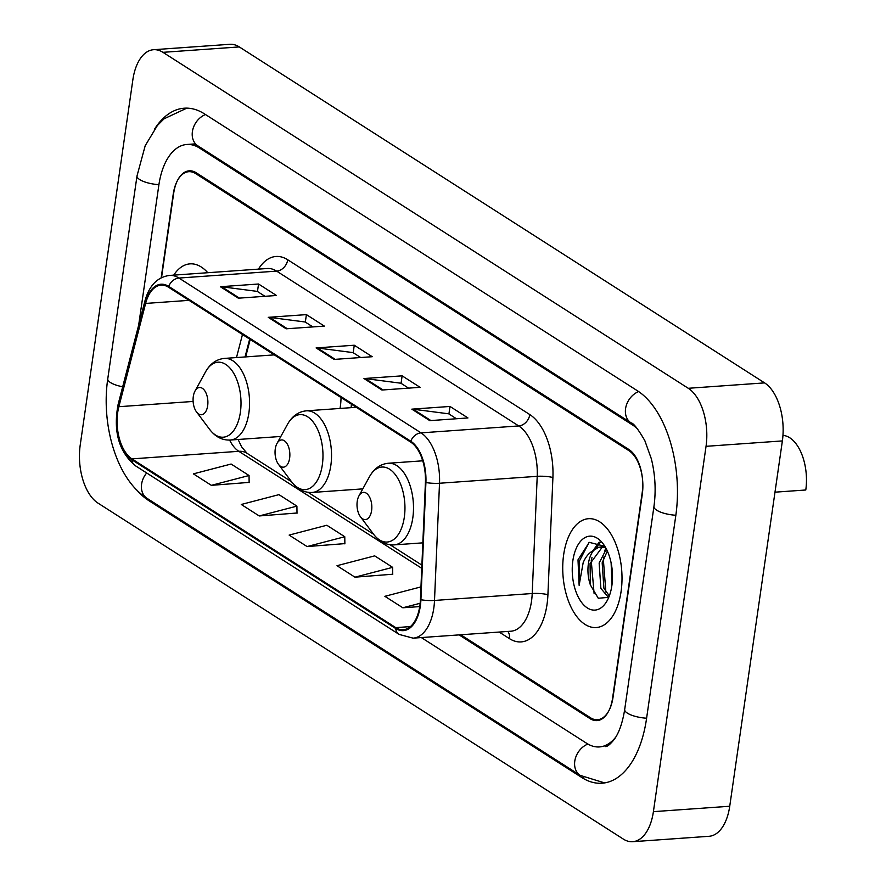 <?xml version="1.0" encoding="UTF-8"?>
<svg xmlns="http://www.w3.org/2000/svg" width="886" height="886" viewBox="0 0 886 886"><rect width="100%" height="100%" fill="white"/><g stroke="black" fill="none" stroke-linecap="round" stroke-linejoin="round"><path stroke-width="1.33" d="M351.133 407.66A60.248 32.549 -94.1 0 0 351.377 404.16M250.184 339.449L245.666 356.903M460.742 634.775L590.475 717.749A34.1 18.418 -94.1 0 0 597.507 719.72A34.1 18.418 -94.1 0 0 613.046 697.182L642.295 494.222A34.1 18.418 -94.1 0 0 628.96 450.697L195.784 173.667A34.1 18.418 -94.1 0 0 188.762 171.696A34.1 18.418 -94.1 0 0 173.213 194.233L161.174 277.783M637.599 428.99A61.378 33.159 -94.1 0 0 632.659 425.058L199.483 148.028A61.378 33.159 -94.1 0 0 186.824 144.484A61.378 33.159 -94.1 0 0 158.86 185.052L138.67 325.107M421.326 637.566L586.787 743.387A61.378 33.159 -94.1 0 0 599.434 746.931A61.378 33.159 -94.1 0 0 615.792 737.041M80.216 445.082A45.463 24.564 -94.1 0 0 97.992 503.115L623.312 839.075A45.463 24.564 -94.1 0 0 632.682 841.7A45.463 24.564 -94.1 0 0 653.403 811.654L706.042 446.322A45.463 24.564 -94.1 0 0 688.267 388.289L162.958 52.329A45.463 24.564 -94.1 0 0 153.588 49.705A45.463 24.564 -94.1 0 0 132.867 79.751L80.216 445.082M632.682 841.7L709.01 836.295A45.463 24.564 -94.1 0 0 729.732 806.249L782.371 440.918A45.463 24.564 -94.1 0 0 764.596 382.885L239.286 46.925A45.463 24.564 -94.1 0 0 229.917 44.3L153.588 49.705M136.566 489.77A97.759 52.806 -94.1 0 0 148.682 500.535L581.858 777.565A97.759 52.806 -94.1 0 0 602.004 783.213A97.759 52.806 -94.1 0 0 646.547 718.601L675.797 515.652A97.759 52.806 -94.1 0 0 637.577 390.87L204.4 113.84A97.759 52.806 -94.1 0 0 184.255 108.203A97.759 52.806 -94.1 0 0 154.629 128.991M250.051 339.36L245.5 356.914M621.086 591.494A54.555 29.471 -94.1 0 0 588.514 518.698A54.555 29.471 -94.1 0 0 563.651 554.758A54.555 29.471 -94.1 0 0 596.223 627.543A54.555 29.471 -94.1 0 0 621.086 591.494A54.555 29.471 -94.1 0 0 588.514 518.698A54.555 29.471 -94.1 0 0 563.651 554.758A54.555 29.471 -94.1 0 0 596.223 627.543A54.555 29.471 -94.1 0 0 621.086 591.494M207.778 272.711A54.555 29.471 -94.1 0 0 190.036 263.862A54.555 29.471 -94.1 0 0 173.722 275.125A54.555 29.471 -94.1 0 1 190.036 263.862A54.555 29.471 -94.1 0 1 207.778 272.711M419.853 605.692A36.37 19.647 85.9 0 1 403.285 629.725A36.37 19.647 85.9 0 1 395.787 627.631L131.925 458.882A36.37 19.647 85.9 0 1 118.857 406.707L145.625 303.433A36.37 19.647 85.9 0 1 161.064 285.137A36.37 19.647 85.9 0 1 168.55 287.241L410.639 442.059A36.37 19.647 85.9 0 1 425.424 482.361L420.418 599.567A36.37 19.647 85.9 0 1 419.853 605.692M420.341 605.991A37.278 20.145 -94.1 0 0 420.916 599.722L425.911 482.516A37.278 20.145 -94.1 0 0 410.761 441.206L168.683 286.388A37.278 20.145 -94.1 0 0 145.182 302.979L118.403 406.253A37.278 20.145 -94.1 0 0 131.804 459.734L395.665 628.484A37.278 20.145 -94.1 0 0 420.341 605.991M211.355 485.34L249.044 475.516L231.102 464.031L193.414 473.866L211.355 485.34L249.143 482.394M259.221 515.951L296.91 506.127L278.957 494.643L241.269 504.477L259.221 515.951L297.009 513.005M354.954 577.174L392.642 567.35L374.689 555.865L337.001 565.7L354.954 577.174L392.731 574.228M307.088 546.562L344.776 536.739L326.823 525.254L289.135 535.089L307.088 546.562L344.864 543.616M459.092 634.885L590.021 718.624A34.1 18.418 -94.1 0 0 597.053 720.595A34.1 18.418 -94.1 0 0 612.591 698.057L642.151 492.959A34.1 18.418 -94.1 0 0 628.816 449.435L196.238 172.781A34.1 18.418 -94.1 0 0 189.205 170.821A34.1 18.418 -94.1 0 0 173.667 193.358L161.529 277.606M220.381 286.721L258.546 284.007L276.487 295.492L238.323 298.194L220.381 286.721A9.093 7.099 122.6 0 1 221.688 286.754L239.453 298.117M363.969 378.543L402.133 375.841L420.086 387.326L381.921 390.028L363.969 378.543A9.093 7.099 122.6 0 1 365.276 378.588L383.051 389.951M411.835 409.155L449.999 406.452L467.952 417.937L429.788 420.64L411.835 409.155A9.093 7.099 122.6 0 1 413.142 409.199L430.906 420.562M268.236 317.332L306.412 314.619L324.354 326.103L286.189 328.806L268.236 317.332A9.093 7.099 122.6 0 1 269.543 317.365L287.319 328.728M316.103 347.932L354.267 345.23L372.22 356.715L334.055 359.417L316.103 347.932A9.093 7.099 122.6 0 1 317.409 347.976L335.185 359.339M420.961 586.897L384.867 596.311L402.82 607.785L419.72 606.589M354.267 345.23L353.193 352.728M360.702 357.523L353.016 352.606L317.409 347.976M306.412 314.619L305.327 322.116M312.847 326.912L305.149 321.995L269.543 317.365M449.999 406.452L448.925 413.95M456.434 418.746L448.748 413.828L413.142 409.199M402.133 375.841L401.059 383.339M408.568 388.134L400.882 383.217L365.276 378.588M258.546 284.007L257.461 291.505M264.98 296.312L257.283 291.394L221.688 286.754M344.776 536.739L344.875 543.893M392.642 567.35L392.742 574.505M402.82 607.785L420.152 603.266M296.91 506.127L297.009 513.282M249.044 475.516L249.143 482.671M608.305 597.242L600.874 588.415L599.146 563.031L606.367 548.999M609.302 595.924L603.898 588.204L602.17 562.82L607.342 551.014M604.872 546.352L589.256 542.343L578.004 559.841L579.134 585.325L583.154 562.732C585.635 556.74 589.168 552.598 593.786 550.306A25.694 13.877 -94.1 0 0 588.382 563.795A25.694 13.877 -94.1 0 0 590.419 585.026L590.054 563.673L602.535 546.762M593.786 550.306L598.825 547.16L605.537 547.47M601.007 546.751L604.972 546.518M611.993 584.782L611.118 562.843M611.872 585.602A37.068 20.024 -94.1 0 0 603.178 543.871A37.068 20.024 -94.1 0 0 572.865 560.65A37.068 20.024 -94.1 0 0 582.755 603.875A37.068 20.024 -94.1 0 0 607.198 600.564A37.068 20.024 -94.1 0 0 611.872 585.602M590.419 585.026L598.26 598.249L608.128 597.408M579.134 585.325L579.123 561.536L589.046 542.453M594.129 593.764L591.239 560.672L591.981 557.493M595.292 548.999L600.088 542.542M605.891 592.081L603.366 559.819L604.108 556.63M592.967 550.715L599.18 542.099M604.662 550.793L605.935 548.179M357.235 501.376A13.644 7.365 -94.1 0 0 360.436 516.737A13.644 7.365 -94.1 0 0 371.599 510.557A13.644 7.365 -94.1 0 0 367.956 494.654A13.644 7.365 -94.1 0 0 358.963 495.872A13.644 7.365 -94.1 0 0 357.235 501.376M774.984 492.173L805.784 489.991A40.922 22.106 -94.1 0 0 782.958 435.403M275.269 448.958A13.644 7.365 -94.1 0 0 278.47 464.308A13.644 7.365 -94.1 0 0 289.633 458.14A13.644 7.365 -94.1 0 0 285.99 442.225A13.644 7.365 -94.1 0 0 276.997 443.454A13.644 7.365 -94.1 0 0 275.269 448.958M421.991 460.864A40.922 22.106 -94.1 0 0 422.257 459.258M193.303 396.529A13.644 7.365 -94.1 0 0 196.504 411.89A13.644 7.365 -94.1 0 0 207.667 405.722A13.644 7.365 -94.1 0 0 204.024 389.807A13.644 7.365 -94.1 0 0 195.02 391.025A13.644 7.365 -94.1 0 0 193.303 396.529M340.025 408.446A40.922 22.106 -94.1 0 0 340.335 406.519A40.922 22.106 -94.1 0 0 341.032 397.548M604.595 782.903L580.252 775.394L147.076 498.364A18.185 14.198 -57.4 0 1 146.688 472.969M147.076 498.364C116.719 479.503 100.926 424.981 107.76 378.887A18.185 5.704 8.2 0 0 110.495 382.564A18.185 5.704 8.2 0 0 122.689 386.761M107.76 378.887L137.009 175.926A18.185 5.704 8.2 0 0 139.744 179.603A18.185 5.704 8.2 0 0 158.915 184.653M205.486 114.527A18.185 14.198 122.6 0 0 192.771 129.688A18.185 14.198 122.6 0 0 197.866 145.847L631.042 422.877C633.435 423.054 638.02 428.957 644.809 440.586L651.321 458.738C655.252 474.663 656.127 490.589 653.946 506.526L624.696 709.487C622.537 722.81 619.081 732.755 614.308 739.323C610.077 744.561 607.032 746.953 605.16 746.521M638.64 391.568A18.185 14.198 122.6 0 0 625.948 406.729A18.185 14.198 122.6 0 0 631.042 422.877M675.852 515.253A18.185 5.704 -171.8 0 1 656.681 510.203A18.185 5.704 -171.8 0 1 653.946 506.526M646.603 718.214A18.185 5.704 -171.8 0 1 627.432 713.164A18.185 5.704 -171.8 0 1 624.696 709.487M580.252 775.394A18.185 14.198 -57.4 0 1 575.158 759.213A18.185 14.198 -57.4 0 1 587.894 744.052M239.286 46.925L162.958 52.329M764.596 382.885L688.267 388.289M782.371 440.918L706.042 446.322M729.732 806.249L653.403 811.654M150.299 500.424L148.682 500.535M583.73 777.432L581.858 777.565M201.089 147.907L199.483 148.028M633.789 424.981L632.659 425.058M395.787 627.631L410.406 626.59M258.446 269.123A56.837 30.7 85.9 0 1 287.728 259.764L529.806 414.582A11.363 8.871 122.6 0 1 518.731 425.945L421.027 432.866A45.463 24.564 85.9 0 1 439.511 483.247L434.505 600.453A45.463 24.564 85.9 0 1 433.808 608.095A45.463 24.564 85.9 0 1 413.086 638.153L510.79 631.231A45.463 24.564 -94.1 0 0 531.511 601.173A45.463 24.564 -94.1 0 0 532.209 593.52L537.215 476.325A45.463 24.564 -94.1 0 0 518.731 425.945L276.654 271.127A45.463 24.564 -94.1 0 0 267.284 268.502L169.58 275.424A45.463 24.564 85.9 0 1 178.95 278.049L421.027 432.866A11.363 8.871 122.6 0 0 410.761 441.206M420.916 599.722A11.363 1.971 -177.6 0 0 434.505 600.453L532.209 593.52A11.363 1.971 2.4 0 1 547.913 594.761A56.837 30.7 85.9 0 1 509.417 638.607L499.161 632.05M168.683 286.388A11.363 8.871 -57.4 0 1 178.95 278.049L276.654 271.127A11.363 8.871 122.6 0 0 287.728 259.764M145.182 302.979A11.363 5.05 -165.5 0 1 144.916 301.052L118.137 404.326C113.043 431.083 118.757 451.528 135.27 465.671L399.132 634.42A11.363 8.871 -57.4 0 1 395.665 628.484M529.806 414.582A56.837 30.7 85.9 0 1 552.908 477.565A11.363 1.971 2.4 0 0 537.215 476.325L439.511 483.247A11.363 1.971 -177.6 0 1 425.911 482.516M118.403 406.253A11.363 5.05 -165.5 0 1 118.137 404.326M131.804 459.734A11.363 8.871 122.6 0 0 135.27 465.671M552.908 477.565L547.913 594.761M509.417 638.607A11.363 8.871 122.6 0 0 507.855 631.43M145.625 303.433L189.061 300.354M118.857 406.707L193.115 401.447M242.476 334.509L236.496 357.545M229.618 440.076A36.37 19.647 -94.1 0 0 238.799 451.306L421.758 568.325M131.925 458.882L238.799 451.306A20.456 15.97 122.6 0 1 247.05 453.3L291.583 481.785M360.436 516.737L373.56 534.214A37.589 20.312 -94.1 0 0 404.315 517.202A37.589 20.312 -94.1 0 0 394.281 473.357A37.589 20.312 -94.1 0 0 369.484 476.712C374.08 468.528 380.382 464.042 388.378 463.245A40.922 22.106 -94.1 0 1 412.81 517.845A40.922 22.106 -94.1 0 1 394.159 544.879C386.13 545.222 379.263 541.667 373.56 534.214L308.073 492.328M291.583 481.796A37.589 20.312 -94.1 0 0 322.338 464.773A37.589 20.312 -94.1 0 0 312.304 420.939A37.589 20.312 -94.1 0 0 287.518 424.294C292.114 416.11 298.416 411.613 306.412 410.827A40.922 22.106 -94.1 0 1 330.843 465.416A40.922 22.106 -94.1 0 1 312.193 492.461C304.164 492.804 297.297 489.249 291.583 481.796L278.47 464.308M209.617 429.367A37.589 20.312 -94.1 0 0 240.372 412.355A37.589 20.312 -94.1 0 0 230.338 368.51A37.589 20.312 -94.1 0 0 205.541 371.876C210.148 363.681 216.45 359.195 224.446 358.409A40.922 22.106 -94.1 0 1 248.877 412.998A40.922 22.106 -94.1 0 1 230.227 440.043C222.198 440.386 215.331 436.831 209.617 429.367L196.504 411.89M186.857 108.136L164.065 118.802L157.398 125.491L145.204 145.692L137.009 175.926M192.55 144.075L197.866 145.847M195.54 143.864L186.824 144.484M169.58 275.424C157.354 277.074 149.136 285.624 144.916 301.052M399.132 634.42L413.086 638.153M249.664 339.116L245.045 356.947M390.039 544.746L421.891 565.124M238.101 439.478L241.634 446.898L247.05 453.3M422.844 542.852L394.159 544.879M422.755 460.809L388.378 463.245M358.963 495.872L369.484 476.712M362.806 488.873L312.193 492.461M356.272 407.294L306.412 410.827M276.997 443.454L287.518 424.294M280.84 436.455L230.227 440.043M274.306 354.876L224.446 358.409M195.02 391.025L205.541 371.876"/></g></svg>
